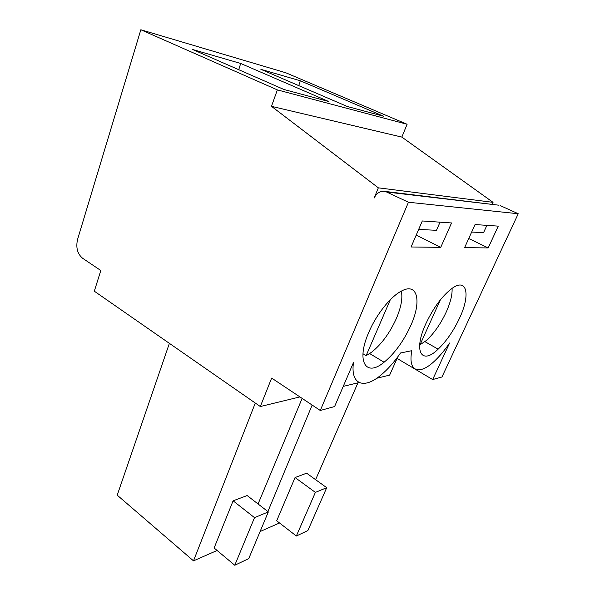 <?xml version="1.0" encoding="UTF-8"?>
<svg xmlns="http://www.w3.org/2000/svg" width="595" height="595" viewBox="0 0 595 595"><rect width="100%" height="100%" fill="white"/><g stroke="black" fill="none" stroke-linecap="round" stroke-linejoin="round"><path stroke-width="0.89" d="M419.639 345.033L426.429 340.459C434.075 333.312 440.65 323.903 446.146 312.211C450.46 302.61 452.438 294.659 452.066 288.359M459.347 318.57C470.407 295.603 467.454 277.515 452.423 288.114C442.516 295.447 433.673 307.288 425.886 323.635C412.997 351.496 421.61 365.442 438.143 349.168C446.302 341.337 453.368 331.14 459.347 318.57M410.587 325.956C421.907 301.561 417.824 281.68 401.06 291.275C390.298 296.95 376.219 314.74 368.803 332.285C355.795 361.723 365.992 377.446 384.08 362.236C394.582 353.534 403.417 341.441 410.587 325.956M362.95 353.72L366.133 355.646L371.585 352.233C381.432 344.341 389.636 333.215 396.203 318.846C401.119 307.392 402.822 298.154 401.328 291.134M370.179 329.221L367.561 335.327M366.133 355.646L390.32 299.724M234.772 565.25L248.74 558.623L268.338 511.908L254.511 517.643L234.772 565.25L214.126 547.988L233.106 500.826L247.156 495.546L268.338 511.908M254.511 517.643L233.106 500.826M217.101 550.472L193.509 560.862L117.222 495.174L169.389 343.352M440.04 222.173L436.47 230.31L418.657 229.432M302.134 398.39L258.066 503.972M328.648 101.492L240.685 63.464L192.616 49.497L283.919 89.488L328.648 101.492M238.736 69.697L240.685 63.464M193.509 560.862L255.292 403.046M416.21 235.099L440.739 247.349L451.553 222.954L422.309 220.968L411.078 246.984L440.739 247.349M140.837 29.75L285.838 72.783L407.106 124.266L277.359 89.897L140.837 29.75L77.573 239.406C75.736 247.565 77.409 253.842 82.586 258.252L100.815 270.509L94.308 291.186L260.32 406.534L299.925 396.917M408.445 202.248L518.238 213.739L441.959 376.992L432.654 379.55L449.612 342.995C445.045 349.704 440.367 355.386 435.577 360.049C419.951 375.653 407.53 372.485 411.844 350.678L400.517 352.984C394.269 362.05 387.762 369.398 381.016 375.029C364.14 389.405 350.343 385.024 353.467 362.548L334.606 406.541L320.281 410.483L408.445 202.248L385.456 191.471C380.406 190.727 376.635 192.929 374.151 198.068L378.346 187.834L271.476 106.327L277.359 89.897M260.32 406.534L271.647 378.07L320.281 410.483M343.248 386.393L359.135 382.533M376.732 378.256L389.651 375.118L397.081 358.443M497.457 205.03L387.241 192.096M518.238 213.739L500.514 205.721M488.19 247.929L498.26 226.13L475.048 224.553L464.598 247.639L488.19 247.929L468.726 238.513M407.106 124.266L401.841 137.088L493.047 202.345L492.117 204.383M493.047 202.345L378.346 187.834M401.841 137.088L271.476 106.327M260.878 69.332L347.294 106.498L383.478 116.211L300.289 80.779L260.878 69.332M486.889 225.356L483.556 232.645L471.649 232.057M298.75 85.621L300.289 80.779M267.884 511.559L312.152 405.061M279.524 522.983L260.104 531.536M357.945 382.823L315.595 479.674M295.061 477.54L276.69 520.781L296.355 536.013L307.853 530.562L326.722 487.692L306.618 473.196L295.061 477.54L315.387 492.392L296.355 536.013M396.731 358.227L432.654 379.55M326.722 487.692L315.387 492.392M419.854 345.167L440.337 299.895M369.696 353.579L384.08 362.236M385.456 191.471L499.019 205.223M425.009 341.679L438.143 349.168"/></g></svg>
